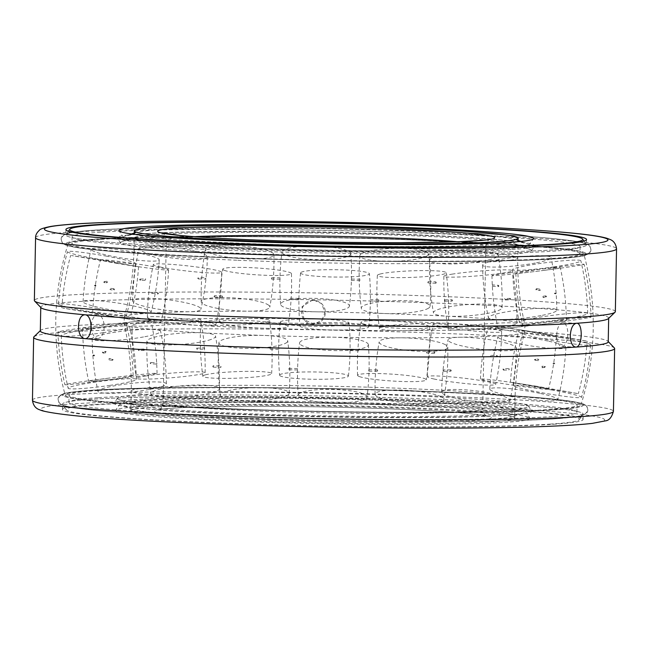<?xml version="1.0" encoding="UTF-8"?>
<svg xmlns="http://www.w3.org/2000/svg" width="649" height="649" viewBox="0 0 649 649"><rect width="100%" height="100%" fill="white"/><g stroke="black" fill="none" stroke-linecap="round" stroke-linejoin="round"><path stroke-width="0.49" stroke-dasharray="3.25 2.43" d="M231.644 327.023A200.346 8.924 -178.9 0 1 124.259 317.053A200.346 8.924 -178.9 0 1 124.275 316.947A200.346 8.924 -178.9 0 1 147.12 313.353A200.346 8.924 -178.9 0 1 417.494 314.773A200.346 8.924 -178.9 0 1 524.871 324.638A200.346 8.924 -178.9 0 1 524.879 324.743A200.346 8.924 -178.9 0 1 502.018 328.443A200.346 8.924 -178.9 0 1 231.644 327.023M146.982 320.549A200.346 8.924 -178.9 0 1 417.356 321.969A200.346 8.924 -178.9 0 1 524.741 331.939A200.346 8.924 -178.9 0 1 524.725 332.045A200.346 8.924 -178.9 0 1 501.88 335.638A200.346 8.924 -178.9 0 1 231.506 334.219A200.346 8.924 -178.9 0 1 124.129 324.354A200.346 8.924 -178.9 0 1 124.121 324.249A200.346 8.924 -178.9 0 1 146.982 320.549M411.807 408.586A191.958 8.551 -178.9 0 1 514.698 418.143A191.958 8.551 -178.9 0 1 233.737 420.333A191.958 8.551 -178.9 0 1 130.855 410.776A191.958 8.551 -178.9 0 1 411.807 408.586M205.36 247.894A260.363 11.601 -178.9 0 1 65.809 234.93A260.363 11.601 -178.9 0 1 95.517 230.127A260.363 11.601 -178.9 0 1 446.885 231.969A260.363 11.601 -178.9 0 1 586.436 244.933A260.363 11.601 -178.9 0 1 556.728 249.735A260.363 11.601 -178.9 0 1 205.36 247.894A260.363 11.601 -178.9 0 1 65.947 234.573A260.363 11.601 -178.9 0 1 95.517 230.127A260.363 11.601 -178.9 0 1 446.885 231.969A260.363 11.601 -178.9 0 1 586.315 244.568A260.363 11.601 -178.9 0 1 556.728 249.735A260.363 11.601 -178.9 0 1 205.36 247.894M443.64 401.098A260.363 11.601 1.1 0 0 92.272 399.257A260.363 11.601 1.1 0 0 62.564 404.059A260.363 11.601 1.1 0 0 202.115 417.023A260.363 11.601 1.1 0 0 553.483 418.865A260.363 11.601 1.1 0 0 583.191 414.062A260.363 11.601 1.1 0 0 443.64 401.098A260.363 11.601 1.1 0 0 92.272 399.257A260.363 11.601 1.1 0 0 62.685 404.424A260.363 11.601 1.1 0 0 202.115 417.023A260.363 11.601 1.1 0 0 553.483 418.865A260.363 11.601 1.1 0 0 583.053 414.419A260.363 11.601 1.1 0 0 443.64 401.098M97.52 338.454A11.909 6.376 -90.5 0 0 97.853 338.47A11.909 6.376 -90.5 0 0 104.124 326.812A11.909 6.376 -90.5 0 0 97.975 314.66A11.909 6.376 -90.5 0 0 97.642 314.643A11.909 6.376 -90.5 0 0 91.371 326.301A11.909 6.376 -90.5 0 0 97.52 338.454M313.216 324.232A11.909 11.893 -42.3 0 1 302.612 307.423A11.909 11.893 -42.3 0 1 322.261 304.324A11.909 11.893 -42.3 0 1 313.216 324.232M203.437 407.953A257.88 11.487 -178.9 0 1 65.233 395.265A257.88 11.487 -178.9 0 1 442.667 392.174A257.88 11.487 -178.9 0 1 580.863 405.163A257.88 11.487 -178.9 0 1 203.437 407.953M445.563 241.039A257.88 11.487 1.1 0 0 68.137 243.829A257.88 11.487 1.1 0 0 206.333 256.817A257.88 11.487 1.1 0 0 583.767 253.727A257.88 11.487 1.1 0 0 445.563 241.039M615.341 311.65A290.541 12.948 1.1 0 0 394.365 294.833A290.541 12.948 1.1 0 0 67.512 295.133A290.541 12.948 1.1 0 0 34.365 300.487M33.959 336.774A290.541 12.948 -178.9 0 1 66.806 331.988A290.541 12.948 -178.9 0 1 387.348 331.501A290.541 12.948 -178.9 0 1 614.36 347.921M40.319 330.941A284.002 12.655 -178.9 0 1 40.611 330.382A284.002 12.655 -178.9 0 1 72.72 325.701A284.002 12.655 -178.9 0 1 312.583 323.526A284.002 12.655 -178.9 0 1 607.951 341.277A284.002 12.655 -178.9 0 1 608.227 341.845M41.049 307.715A284.002 12.655 -178.9 0 1 40.773 307.147A284.002 12.655 -178.9 0 1 73.183 301.907A284.002 12.655 -178.9 0 1 313.037 299.733A284.002 12.655 -178.9 0 1 608.681 318.051A284.002 12.655 -178.9 0 1 608.389 318.61M562.075 346.501A11.909 5.508 92.4 0 0 567.818 334.535A11.909 5.508 92.4 0 0 562.813 322.699A11.909 5.508 92.4 0 0 562.529 322.707A11.909 5.508 92.4 0 0 556.785 334.665A11.909 5.508 92.4 0 0 561.799 346.509A11.909 5.508 92.4 0 0 562.075 346.501M313.037 299.733L301.988 306.726L304 319.641L312.583 323.526C319.827 322.951 323.867 319.057 324.719 311.844L321.628 303.627L313.037 299.733M553.378 424.259A260.363 11.601 1.1 0 0 583.086 419.457A260.363 11.601 1.1 0 0 385.06 404.384A260.363 11.601 1.1 0 0 92.166 404.66A260.363 11.601 1.1 0 0 62.458 409.462A260.363 11.601 1.1 0 0 260.484 424.527A260.363 11.601 1.1 0 0 553.378 424.259M509.798 299.554L510.82 299.108L510.187 298.386L509.627 299.051L510.252 299.781L504.825 299.984L505.246 299.643L504.297 299.262L504.792 298.597L505.246 299.643M452.726 274.048A34.413 2.312 175.3 0 0 443.859 276.336A34.413 2.312 175.3 0 0 465.804 276.685A34.413 2.312 175.3 0 0 503.583 272.961A34.413 2.312 175.3 0 0 512.45 270.641A34.413 2.312 175.3 0 0 501.174 269.887A34.413 2.312 175.3 0 0 452.726 274.048M457.123 327.007A34.413 2.312 175.3 0 0 448.256 329.327A34.413 2.312 175.3 0 0 470.411 329.635A34.413 2.312 175.3 0 0 507.98 325.912A34.413 2.312 175.3 0 0 516.847 323.632A34.413 2.312 175.3 0 0 505.571 322.837A34.413 2.312 175.3 0 0 457.123 327.007M452.596 300.455L451.736 300.39L451.858 300.893L452.596 300.455L451.858 300.893M444.679 299.789L452.15 299.724L451.736 300.39M444.946 300.844L444.362 300.455L444.987 300.519M379.949 274.081A34.413 3.277 177.8 0 0 377.377 275.403A34.413 3.277 177.8 0 0 405.025 277.577A34.413 3.277 177.8 0 0 443.591 274.138A34.413 3.277 177.8 0 0 446.155 272.75A34.413 3.277 177.8 0 0 424.803 270.576A34.413 3.277 177.8 0 0 379.949 274.081M381.985 327.055A34.413 3.277 177.8 0 0 379.422 328.443A34.413 3.277 177.8 0 0 407.385 330.552A34.413 3.277 177.8 0 0 445.628 327.112A34.413 3.277 177.8 0 0 448.199 325.79A34.413 3.277 177.8 0 0 426.847 323.551A34.413 3.277 177.8 0 0 381.985 327.055M378.635 300.909L379.008 300.471L378.635 300.909L379.008 300.471L378.578 300.398M300.617 272.791A34.413 3.659 -179.3 0 0 300.584 272.904A34.413 3.659 -179.3 0 0 334.04 277.034A34.413 3.659 -179.3 0 0 369.378 273.983A34.413 3.659 -179.3 0 0 369.403 273.789A34.413 3.659 -179.3 0 0 336.498 269.749A34.413 3.659 -179.3 0 0 300.617 272.791M299.935 325.741A34.413 3.659 -179.3 0 0 299.903 325.936A34.413 3.659 -179.3 0 0 333.724 329.992A34.413 3.659 -179.3 0 0 368.697 326.934A34.413 3.659 -179.3 0 0 368.721 326.82A34.413 3.659 -179.3 0 0 335.817 322.699A34.413 3.659 -179.3 0 0 299.935 325.741M298.962 299.595L298.978 299.092M224.311 270.333A34.413 3.423 -176.3 0 0 262.326 275.152A34.413 3.423 -176.3 0 0 291.442 273.627A34.413 3.423 -176.3 0 0 289.892 272.523A34.413 3.423 -176.3 0 0 246.888 267.493A34.413 3.423 -176.3 0 0 222.761 269.157A34.413 3.423 -176.3 0 0 224.311 270.333M220.871 323.218A34.413 3.423 -176.3 0 0 258.545 328.021A34.413 3.423 -176.3 0 0 287.994 326.577A34.413 3.423 -176.3 0 0 286.452 325.4A34.413 3.423 -176.3 0 0 243.448 320.379A34.413 3.423 -176.3 0 0 219.313 322.107A34.413 3.423 -176.3 0 0 220.871 323.218M222.453 297.112L222.015 296.658L222.534 296.609L222.453 297.112L222.015 296.658L222.534 296.609M214.073 296.65L214.803 296.285L214.032 296.317M160.23 267.007A34.413 2.588 -173.6 0 0 198.367 272.15A34.413 2.588 -173.6 0 0 221.674 272.28A34.413 2.588 -173.6 0 0 214.722 269.927A34.413 2.588 -173.6 0 0 166.801 264.094A34.413 2.588 -173.6 0 0 153.278 264.622A34.413 2.588 -173.6 0 0 160.23 267.007M154.316 319.787A34.413 2.588 -173.6 0 0 192.218 324.906A34.413 2.588 -173.6 0 0 215.76 325.092A34.413 2.588 -173.6 0 0 208.816 322.707A34.413 2.588 -173.6 0 0 160.895 316.866A34.413 2.588 -173.6 0 0 147.364 317.434A34.413 2.588 -173.6 0 0 154.316 319.787M157.545 293.299L158.478 293.267L158.332 293.77L157.545 293.299L158.332 293.77M152.093 292.18L151.533 293.21L152.596 292.869L152.093 292.18L158.048 292.585L158.478 293.267M116.106 263.218A34.413 1.257 -171.6 0 0 150.803 268.394A34.413 1.257 -171.6 0 0 168.57 269.895A34.413 1.257 -171.6 0 0 152.937 266.512A34.413 1.257 -171.6 0 0 105.884 259.949A34.413 1.257 -171.6 0 0 100.481 259.827A34.413 1.257 -171.6 0 0 116.106 263.218M108.318 315.868A34.413 1.257 -171.6 0 0 142.91 321.028A34.413 1.257 -171.6 0 0 160.774 322.553A34.413 1.257 -171.6 0 0 145.149 319.162A34.413 1.257 -171.6 0 0 98.104 312.599A34.413 1.257 -171.6 0 0 92.693 312.485A34.413 1.257 -171.6 0 0 108.318 315.868M114.329 289.957L113.283 289.462L113.981 288.773L114.524 289.462L113.826 290.152L110.435 289.722L109.932 289.357L111.198 289.04L110.63 288.343L109.932 289.357M151.533 293.21L157.967 293.981M97.261 259.413L138.562 266.771L71.495 255.56L97.261 259.413M88.41 311.926L129.711 319.284L62.645 308.072L88.41 311.926M94.592 285.633L95.971 285.649L95.76 286.144L94.592 285.633L94.868 286.201L94.292 285.536M95.614 285.252L94.292 285.552L95.541 284.927L95.971 285.649M105.965 256.063A34.413 2.198 -170.3 0 1 135.308 263.283A34.413 2.198 -170.3 0 1 96.815 258.927A34.413 2.198 -170.3 0 1 67.472 251.674A34.413 2.198 -170.3 0 1 67.772 251.463A34.413 2.198 -170.3 0 1 105.965 256.063M97.001 308.445A34.413 2.198 -170.3 0 1 126.344 315.698A34.413 2.198 -170.3 0 1 87.85 311.309A34.413 2.198 -170.3 0 1 58.499 304.089A34.413 2.198 -170.3 0 1 58.808 303.854A34.413 2.198 -170.3 0 1 97.001 308.445M104.854 282.786L103.702 282.25L104.302 281.577L105.073 282.291L104.481 282.964L107.15 282.639L106.501 282.25L107.718 281.974L106.996 281.252L106.501 282.25M141.166 253.556A34.413 3.918 -171.2 0 1 159.216 259.843A34.413 3.918 -171.2 0 1 109.243 255.665A34.413 3.918 -171.2 0 1 91.209 249.289A34.413 3.918 -171.2 0 1 95.168 248.145A34.413 3.918 -171.2 0 1 141.166 253.556M133.045 305.841A34.413 3.918 -171.2 0 1 151.087 312.218A34.413 3.918 -171.2 0 1 101.122 307.951A34.413 3.918 -171.2 0 1 83.072 301.663A34.413 3.918 -171.2 0 1 87.055 300.438A34.413 3.918 -171.2 0 1 133.045 305.841M140.525 280.287L139.527 279.735L140.103 279.07L140.719 279.792L140.152 280.465L145.563 280.254L145.084 279.857L146.049 279.589L145.514 278.859L145.084 279.857M198.626 252.21A34.413 5.338 -173 0 1 207.364 256.866A34.413 5.338 -173 0 1 185.363 259.243A34.413 5.338 -173 0 1 147.777 253.305A34.413 5.338 -173 0 1 139.056 248.478A34.413 5.338 -173 0 1 150.381 246.02A34.413 5.338 -173 0 1 198.626 252.21M192.209 304.43A34.413 5.338 -173 0 1 200.93 309.257A34.413 5.338 -173 0 1 178.451 311.431A34.413 5.338 -173 0 1 141.36 305.525A34.413 5.338 -173 0 1 132.623 300.86A34.413 5.338 -173 0 1 143.964 298.24A34.413 5.338 -173 0 1 192.209 304.43M197.75 278.397L198.61 278.462L198.472 278.948L197.75 278.397L198.18 277.731L205.66 277.658M198.472 278.948L205.676 279.054M205.392 278.656L205.984 278.397L205.36 278.324M271.412 252.177A34.413 6.303 -175.6 0 1 273.902 254.708A34.413 6.303 -175.6 0 1 246.198 258.854A34.413 6.303 -175.6 0 1 207.769 252.128A34.413 6.303 -175.6 0 1 205.295 249.37A34.413 6.303 -175.6 0 1 226.752 245.322A34.413 6.303 -175.6 0 1 271.412 252.177M267.347 304.381A34.413 6.303 -175.6 0 1 269.822 307.139A34.413 6.303 -175.6 0 1 241.517 311.025A34.413 6.303 -175.6 0 1 203.705 304.324A34.413 6.303 -175.6 0 1 201.214 301.801A34.413 6.303 -175.6 0 1 222.688 297.518A34.413 6.303 -175.6 0 1 267.347 304.381M271.688 278.932L271.339 278.38L271.688 278.932L271.339 278.38L271.769 278.445M350.736 253.467A34.413 6.693 -178.5 0 1 350.76 253.621A34.413 6.693 -178.5 0 1 317.264 259.592A34.413 6.693 -178.5 0 1 281.982 252.283A34.413 6.693 -178.5 0 1 281.966 251.861A34.413 6.693 -178.5 0 1 315.057 246.149A34.413 6.693 -178.5 0 1 350.736 253.467M349.397 305.695A34.413 6.693 -178.5 0 1 349.413 306.109A34.413 6.693 -178.5 0 1 315.244 311.796A34.413 6.693 -178.5 0 1 280.644 304.503A34.413 6.693 -178.5 0 1 280.619 304.349A34.413 6.693 -178.5 0 1 313.718 298.378A34.413 6.693 -178.5 0 1 349.397 305.695M351.36 280.246L351.369 279.76M427.05 255.925A34.413 6.458 178.4 0 1 388.751 261.352A34.413 6.458 178.4 0 1 359.854 255.649A34.413 6.458 178.4 0 1 361.469 253.743A34.413 6.458 178.4 0 1 404.668 248.405A34.413 6.458 178.4 0 1 428.648 253.775A34.413 6.458 178.4 0 1 427.05 255.925M428.47 308.218A34.413 6.458 178.4 0 1 390.82 313.645A34.413 6.458 178.4 0 1 361.29 308.186A34.413 6.458 178.4 0 1 362.888 306.036A34.413 6.458 178.4 0 1 406.087 300.698A34.413 6.458 178.4 0 1 430.076 306.312A34.413 6.458 178.4 0 1 428.47 308.218M427.878 282.729L428.332 282.185L427.878 282.729L428.332 282.185L427.813 282.234M436.266 282.859L435.544 282.566L436.315 282.526M491.123 259.251A34.413 5.622 175.8 0 1 452.791 263.924A34.413 5.622 175.8 0 1 429.557 260.249A34.413 5.622 175.8 0 1 436.631 256.331A34.413 5.622 175.8 0 1 484.754 251.812A34.413 5.622 175.8 0 1 498.189 255.154A34.413 5.622 175.8 0 1 491.123 259.251M495.017 311.65A34.413 5.622 175.8 0 1 457.221 316.314A34.413 5.622 175.8 0 1 433.459 312.834A34.413 5.622 175.8 0 1 440.525 308.729A34.413 5.622 175.8 0 1 488.64 304.211A34.413 5.622 175.8 0 1 502.091 307.731A34.413 5.622 175.8 0 1 495.017 311.65M492.802 285.552L492.388 284.87L498.359 285.276L498.878 285.966L498.262 286.671L492.291 286.266L492.802 285.552L491.869 285.584L491.999 286.071M498.805 286.298L497.751 285.982L498.359 285.276M535.255 263.04A34.413 4.292 173.7 0 1 500.411 266.958A34.413 4.292 173.7 0 1 482.621 265.1A34.413 4.292 173.7 0 1 498.416 259.746A34.413 4.292 173.7 0 1 545.671 255.957A34.413 4.292 173.7 0 1 551.033 257.588A34.413 4.292 173.7 0 1 535.255 263.04M541.023 315.568A34.413 4.292 173.7 0 1 506.561 319.47A34.413 4.292 173.7 0 1 488.405 317.734A34.413 4.292 173.7 0 1 504.184 312.274A34.413 4.292 173.7 0 1 551.439 308.478A34.413 4.292 173.7 0 1 556.818 310.222A34.413 4.292 173.7 0 1 541.023 315.568M536.001 289.884L537.064 289.381L536.528 288.691L535.823 289.389L536.358 290.079L539.725 290.509L540.398 290.152L539.149 289.811L539.911 289.121L540.398 290.152M554.1 266.844A34.413 2.628 172.6 0 1 512.605 269.611A34.413 2.628 172.6 0 1 539.368 263.567A34.413 2.628 172.6 0 1 580.06 260.338A34.413 2.628 172.6 0 1 580.855 260.76A34.413 2.628 172.6 0 1 554.1 266.844M560.923 319.511A34.413 2.628 172.6 0 1 519.435 322.318A34.413 2.628 172.6 0 1 546.198 316.233A34.413 2.628 172.6 0 1 586.891 313.005A34.413 2.628 172.6 0 1 587.694 313.467A34.413 2.628 172.6 0 1 560.923 319.511M555.755 293.218L554.376 293.202L554.571 293.697L555.755 293.218L555.487 292.65L556.039 293.956L554.733 293.599L556.128 293.624M545.395 270.203A34.413 0.827 172.5 0 1 515.85 273.253A34.413 0.827 172.5 0 1 554.546 267.339A34.413 0.827 172.5 0 1 584.092 264.281A34.413 0.827 172.5 0 1 583.784 264.435A34.413 0.827 172.5 0 1 545.395 270.203M552.34 322.991A34.413 0.827 172.5 0 1 522.794 326.049A34.413 0.827 172.5 0 1 561.49 320.127A34.413 0.827 172.5 0 1 591.036 317.069A34.413 0.827 172.5 0 1 590.728 317.223A34.413 0.827 172.5 0 1 552.34 322.991M545.468 297.055L546.645 296.593L545.866 295.887L545.274 296.561L546.052 297.266L543.343 297.599L543.83 297.25L542.629 296.877L543.197 296.212L543.83 297.25M510.187 272.702A34.413 0.884 173.4 0 0 491.966 275.59A34.413 0.884 173.4 0 0 542.118 270.601A34.413 0.884 173.4 0 0 560.338 267.704A34.413 0.884 173.4 0 0 556.388 267.753A34.413 0.884 173.4 0 0 510.187 272.702M516.288 325.595A34.413 0.884 173.4 0 0 498.067 328.483A34.413 0.884 173.4 0 0 548.21 323.486A34.413 0.884 173.4 0 0 566.439 320.598A34.413 0.884 173.4 0 0 562.48 320.638A34.413 0.884 173.4 0 0 516.288 325.595M503.113 368.916L503.965 369.468L503.486 370.133L502.951 369.403L503.437 368.737L508.848 368.527L509.408 368.924L508.281 369.2L508.897 369.922L509.408 368.924M501.223 395.687A34.413 5.338 7 0 0 463.637 389.749A34.413 5.338 7 0 0 441.636 392.126A34.413 5.338 7 0 0 450.374 396.782A34.413 5.338 7 0 0 498.619 402.972A34.413 5.338 7 0 0 509.944 400.514A34.413 5.338 7 0 0 501.223 395.687M507.64 343.475A34.413 5.338 7 0 0 470.549 337.561A34.413 5.338 7 0 0 448.07 339.735A34.413 5.338 7 0 0 456.791 344.562A34.413 5.338 7 0 0 505.036 350.76A34.413 5.338 7 0 0 516.377 348.132A34.413 5.338 7 0 0 507.64 343.475M450.39 370.53L451.209 370.263M443.34 371.333L450.82 371.26L451.25 370.595M443.113 370.117L443.64 370.668L443.016 370.603L443.113 370.117L443.64 370.668L443.016 370.603M441.231 396.863A34.413 6.303 4.4 0 0 402.802 390.138A34.413 6.303 4.4 0 0 375.098 394.284A34.413 6.303 4.4 0 0 377.588 396.815A34.413 6.303 4.4 0 0 422.248 403.67A34.413 6.303 4.4 0 0 443.705 399.63A34.413 6.303 4.4 0 0 441.231 396.863M445.295 344.668A34.413 6.303 4.4 0 0 407.483 337.967A34.413 6.303 4.4 0 0 379.178 341.853A34.413 6.303 4.4 0 0 381.653 344.611A34.413 6.303 4.4 0 0 426.312 351.474A34.413 6.303 4.4 0 0 447.786 347.191A34.413 6.303 4.4 0 0 445.295 344.668M377.645 370.279L377.231 370.547L377.661 370.611M368.729 369.979L368.697 370.465M367.018 396.717A34.413 6.693 1.5 0 0 331.736 389.4A34.413 6.693 1.5 0 0 298.24 395.371A34.413 6.693 1.5 0 0 298.264 395.525A34.413 6.693 1.5 0 0 333.943 402.842A34.413 6.693 1.5 0 0 367.034 397.131A34.413 6.693 1.5 0 0 367.018 396.717M368.356 344.489A34.413 6.693 1.5 0 0 333.756 337.196A34.413 6.693 1.5 0 0 299.587 342.883A34.413 6.693 1.5 0 0 299.603 343.297A34.413 6.693 1.5 0 0 335.282 350.614A34.413 6.693 1.5 0 0 368.381 344.643A34.413 6.693 1.5 0 0 368.356 344.489M288.935 368.527L288.975 369.013M287.531 395.249A34.413 6.458 -1.6 0 0 289.146 393.351A34.413 6.458 -1.6 0 0 260.249 387.64A34.413 6.458 -1.6 0 0 221.95 393.067A34.413 6.458 -1.6 0 0 220.352 395.217A34.413 6.458 -1.6 0 0 244.332 400.587A34.413 6.458 -1.6 0 0 287.531 395.249M286.112 342.956A34.413 6.458 -1.6 0 0 287.71 340.806A34.413 6.458 -1.6 0 0 258.18 335.346A34.413 6.458 -1.6 0 0 220.53 340.774A34.413 6.458 -1.6 0 0 218.924 342.68A34.413 6.458 -1.6 0 0 242.913 348.294A34.413 6.458 -1.6 0 0 286.112 342.956M220.709 366.474L221.187 366.758L220.668 366.807M213.351 365.939L212.685 366.466L213.456 366.425L213.099 365.752L220.96 366.085M212.685 366.466L213.456 366.425M212.369 392.661A34.413 5.622 -4.2 0 0 219.443 388.743A34.413 5.622 -4.2 0 0 196.209 385.068A34.413 5.622 -4.2 0 0 157.877 389.741A34.413 5.622 -4.2 0 0 150.811 393.838A34.413 5.622 -4.2 0 0 164.246 397.18A34.413 5.622 -4.2 0 0 212.369 392.661M208.475 340.263A34.413 5.622 -4.2 0 0 215.541 336.166A34.413 5.622 -4.2 0 0 191.78 332.677A34.413 5.622 -4.2 0 0 153.983 337.342A34.413 5.622 -4.2 0 0 146.909 341.26A34.413 5.622 -4.2 0 0 160.36 344.781A34.413 5.622 -4.2 0 0 208.475 340.263M157.131 363.416L156.255 363.107M150.641 363.716L151.087 362.515L150.122 363.026L150.641 363.716L156.612 364.121L156.198 363.44M150.584 389.246A34.413 4.292 -6.3 0 0 166.379 383.892A34.413 4.292 -6.3 0 0 148.589 382.034A34.413 4.292 -6.3 0 0 113.745 385.952A34.413 4.292 -6.3 0 0 97.967 391.404A34.413 4.292 -6.3 0 0 103.329 393.034A34.413 4.292 -6.3 0 0 150.584 389.246M144.816 336.717A34.413 4.292 -6.3 0 0 160.595 331.258A34.413 4.292 -6.3 0 0 142.439 329.522A34.413 4.292 -6.3 0 0 107.977 333.424A34.413 4.292 -6.3 0 0 92.182 338.778A34.413 4.292 -6.3 0 0 97.561 340.514A34.413 4.292 -6.3 0 0 144.816 336.717M151.087 362.515L156.709 362.734M112.017 359.278L113.177 359.603L112.472 360.3L111.936 359.611L112.642 358.913L109.275 358.483L109.665 358.686L108.513 359.173L109.089 359.871L109.665 358.686M109.632 385.425A34.413 2.628 -7.4 0 0 136.395 379.381A34.413 2.628 -7.4 0 0 94.9 382.147A34.413 2.628 -7.4 0 0 68.145 388.232A34.413 2.628 -7.4 0 0 68.94 388.654A34.413 2.628 -7.4 0 0 109.632 385.425M102.802 332.767A34.413 2.628 -7.4 0 0 129.565 326.682A34.413 2.628 -7.4 0 0 88.077 329.481A34.413 2.628 -7.4 0 0 61.306 335.533A34.413 2.628 -7.4 0 0 62.109 335.995A34.413 2.628 -7.4 0 0 102.802 332.767M94.624 355.79L93.245 355.774L94.624 355.79L94.194 355.076M92.872 355.368L94.267 355.392L94.073 354.898L92.872 355.368L93.513 356.342L93.245 355.774M94.454 381.653A34.413 0.827 -7.5 0 0 133.15 375.739A34.413 0.827 -7.5 0 0 103.605 378.789A34.413 0.827 -7.5 0 0 65.216 384.557A34.413 0.827 -7.5 0 0 64.908 384.711A34.413 0.827 -7.5 0 0 94.454 381.653M87.51 328.865A34.413 0.827 -7.5 0 0 126.206 322.942A34.413 0.827 -7.5 0 0 96.66 326.001A34.413 0.827 -7.5 0 0 58.272 331.769A34.413 0.827 -7.5 0 0 57.964 331.923A34.413 0.827 -7.5 0 0 87.51 328.865M94.267 355.392L94.073 354.898M102.445 352.066L103.726 352.431L103.134 353.105L102.355 352.399L102.948 351.726L105.657 351.401L106.193 351.612L105.089 352.066L105.803 352.78L106.193 351.612M106.882 378.391A34.413 0.884 -6.6 0 1 157.034 373.402A34.413 0.884 -6.6 0 1 138.813 376.29A34.413 0.884 -6.6 0 1 92.612 381.239A34.413 0.884 -6.6 0 1 88.662 381.288A34.413 0.884 -6.6 0 1 106.882 378.391M100.79 325.506A34.413 0.884 -6.6 0 1 150.933 320.509A34.413 0.884 -6.6 0 1 132.712 323.397A34.413 0.884 -6.6 0 1 86.52 328.353A34.413 0.884 -6.6 0 1 82.561 328.394A34.413 0.884 -6.6 0 1 100.79 325.506M138.261 349.56L139.373 349.941L138.813 350.606L138.18 349.884L138.748 349.211L144.175 349.008L144.565 349.227L143.689 349.673L144.208 350.395L144.565 349.227M145.417 376.031A34.413 2.312 -4.7 0 1 183.196 372.307A34.413 2.312 -4.7 0 1 205.141 372.656A34.413 2.312 -4.7 0 1 196.274 374.944A34.413 2.312 -4.7 0 1 147.826 379.105A34.413 2.312 -4.7 0 1 136.55 378.351A34.413 2.312 -4.7 0 1 145.417 376.031M141.02 323.08A34.413 2.312 -4.7 0 1 178.589 319.365A34.413 2.312 -4.7 0 1 200.744 319.673A34.413 2.312 -4.7 0 1 191.877 321.985A34.413 2.312 -4.7 0 1 143.429 326.155A34.413 2.312 -4.7 0 1 132.153 325.36A34.413 2.312 -4.7 0 1 141.02 323.08M197.264 348.602L196.46 348.213L197.264 348.602L196.85 349.267L204.321 349.203M196.46 348.213L204.321 347.807M204.557 348.034L204.013 348.472L204.638 348.537L204.557 348.034L204.013 348.472L204.638 348.537M205.409 374.854A34.413 3.277 -2.2 0 1 243.975 371.415A34.413 3.277 -2.2 0 1 271.623 373.589A34.413 3.277 -2.2 0 1 269.051 374.911A34.413 3.277 -2.2 0 1 224.197 378.416A34.413 3.277 -2.2 0 1 202.845 376.242A34.413 3.277 -2.2 0 1 205.409 374.854M203.372 321.88A34.413 3.277 -2.2 0 1 241.615 318.44A34.413 3.277 -2.2 0 1 269.578 320.549A34.413 3.277 -2.2 0 1 267.015 321.936A34.413 3.277 -2.2 0 1 222.153 325.441A34.413 3.277 -2.2 0 1 200.801 323.202A34.413 3.277 -2.2 0 1 203.372 321.88M270.016 348.197L270.422 348.594L269.992 348.521M278.94 348.164L278.948 348.675M279.622 375.008A34.413 3.659 0.7 0 1 314.96 371.958A34.413 3.659 0.7 0 1 348.416 376.087A34.413 3.659 0.7 0 1 348.383 376.201A34.413 3.659 0.7 0 1 312.502 379.243A34.413 3.659 0.7 0 1 279.597 375.203A34.413 3.659 0.7 0 1 279.622 375.008M280.303 322.058A34.413 3.659 0.7 0 1 315.276 319A34.413 3.659 0.7 0 1 349.097 323.056A34.413 3.659 0.7 0 1 349.065 323.251A34.413 3.659 0.7 0 1 313.183 326.293A34.413 3.659 0.7 0 1 280.279 322.172A34.413 3.659 0.7 0 1 280.303 322.058M358.735 349.616L358.678 350.119M359.108 376.469A34.413 3.423 3.7 0 1 357.558 375.365A34.413 3.423 3.7 0 1 386.674 373.84A34.413 3.423 3.7 0 1 424.689 378.659A34.413 3.423 3.7 0 1 426.239 379.835A34.413 3.423 3.7 0 1 402.112 381.498A34.413 3.423 3.7 0 1 359.108 376.469M362.548 323.591A34.413 3.423 3.7 0 1 361.006 322.415A34.413 3.423 3.7 0 1 390.455 320.971A34.413 3.423 3.7 0 1 428.129 325.774A34.413 3.423 3.7 0 1 429.687 326.885A34.413 3.423 3.7 0 1 405.552 328.613A34.413 3.423 3.7 0 1 362.548 323.591M426.961 352.009L426.466 352.383L426.985 352.334M434.327 352.204L434.968 352.675L434.197 352.707L434.327 352.204L434.968 352.675L434.197 352.707M434.278 379.065A34.413 2.588 6.4 0 1 427.326 376.712A34.413 2.588 6.4 0 1 450.633 376.842A34.413 2.588 6.4 0 1 488.77 381.985A34.413 2.588 6.4 0 1 495.722 384.37A34.413 2.588 6.4 0 1 482.199 384.898A34.413 2.588 6.4 0 1 434.278 379.065M440.184 326.285A34.413 2.588 6.4 0 1 433.24 323.9A34.413 2.588 6.4 0 1 456.782 324.086A34.413 2.588 6.4 0 1 494.684 329.205A34.413 2.588 6.4 0 1 501.636 331.558A34.413 2.588 6.4 0 1 488.105 332.126A34.413 2.588 6.4 0 1 440.184 326.285M490.522 355.725L490.952 356.406L496.907 356.812L496.404 356.123L497.02 355.425L491.407 355.368M496.582 355.628L497.532 356.106L496.907 356.812M496.063 382.48A34.413 1.257 8.4 0 1 480.43 379.097A34.413 1.257 8.4 0 1 498.197 380.606A34.413 1.257 8.4 0 1 532.894 385.774A34.413 1.257 8.4 0 1 548.519 389.165A34.413 1.257 8.4 0 1 543.116 389.043A34.413 1.257 8.4 0 1 496.063 382.48M503.851 329.83A34.413 1.257 8.4 0 1 488.226 326.439A34.413 1.257 8.4 0 1 506.09 327.964A34.413 1.257 8.4 0 1 540.682 333.124A34.413 1.257 8.4 0 1 556.307 336.507A34.413 1.257 8.4 0 1 550.896 336.393A34.413 1.257 8.4 0 1 503.851 329.83M535.644 359.197L534.476 359.53L535.019 360.219L535.717 359.53L535.174 358.84L538.565 359.27L538.013 359.465L539.141 359.968L538.37 360.649L538.013 359.465M537.015 386.301L510.439 382.22L523.135 384.679L578.316 393.659L537.015 386.301M545.858 333.789L519.289 329.708L531.953 332.158L587.158 341.139L545.858 333.789M553.029 363.343L554.335 363.034L553.029 363.343L553.297 363.911L553.605 363.245L554.781 363.773L553.386 363.74M554.335 363.034L554.781 363.773M552.185 390.065A34.413 2.198 9.7 0 0 513.692 385.709A34.413 2.198 9.7 0 0 543.035 392.937A34.413 2.198 9.7 0 0 581.228 397.529A34.413 2.198 9.7 0 0 581.528 397.318A34.413 2.198 9.7 0 0 552.185 390.065M561.15 337.683A34.413 2.198 9.7 0 0 522.656 333.294A34.413 2.198 9.7 0 0 551.999 340.547A34.413 2.198 9.7 0 0 590.192 345.138A34.413 2.198 9.7 0 0 590.501 344.903A34.413 2.198 9.7 0 0 561.15 337.683M545.225 366.409L543.927 366.701L544.698 367.415L545.298 366.742L544.519 366.028L541.85 366.352L542.564 367.074L542.004 367.74L541.485 366.531M539.757 393.326A34.413 3.918 8.8 0 0 489.784 389.149A34.413 3.918 8.8 0 0 507.834 395.436A34.413 3.918 8.8 0 0 553.832 400.847A34.413 3.918 8.8 0 0 557.791 399.703A34.413 3.918 8.8 0 0 539.757 393.326M547.878 341.041A34.413 3.918 8.8 0 0 497.913 336.774A34.413 3.918 8.8 0 0 515.955 343.151A34.413 3.918 8.8 0 0 561.945 348.562A34.413 3.918 8.8 0 0 565.928 347.337A34.413 3.918 8.8 0 0 547.878 341.041M146.544 233.518A202.723 9.029 -178.9 0 1 362.434 232.959A202.723 9.029 -178.9 0 1 527.28 243.902A202.723 9.029 -178.9 0 1 528.684 245.322A202.723 9.029 -178.9 0 1 505.652 248.778A202.723 9.029 -178.9 0 1 280.676 249.078A202.723 9.029 -178.9 0 1 123.505 237.542A202.723 9.029 -178.9 0 1 124.965 236.179A202.723 9.029 -178.9 0 1 146.544 233.518M516.985 241.809A191.958 8.551 -178.9 0 1 496.193 244.462A191.958 8.551 -178.9 0 1 290.257 244.949A191.958 8.551 -178.9 0 1 135.333 234.484M134.262 233.023L135.722 232.529A191.958 8.551 -178.9 0 1 156.158 230.006A191.958 8.551 -178.9 0 1 360.576 229.478A191.958 8.551 -178.9 0 1 516.669 239.846L518.105 240.39M156.068 234.508A191.958 8.551 -178.9 0 1 360.487 233.973A191.958 8.551 -178.9 0 1 516.588 244.34A191.958 8.551 -178.9 0 1 518.007 245.419A191.958 8.551 -178.9 0 1 496.112 248.956A191.958 8.551 -178.9 0 1 280.165 249.159A191.958 8.551 -178.9 0 1 134.165 238.045A191.958 8.551 -178.9 0 1 135.633 237.023A191.958 8.551 -178.9 0 1 156.068 234.508M144.013 238.905A205.465 9.151 -178.9 0 1 362.815 238.337A205.465 9.151 -178.9 0 1 529.9 249.435A205.465 9.151 -178.9 0 1 531.32 250.871A205.465 9.151 -178.9 0 1 507.98 254.376A205.465 9.151 -178.9 0 1 279.954 254.684A205.465 9.151 -178.9 0 1 120.657 242.986A205.465 9.151 -178.9 0 1 122.134 241.606A205.465 9.151 -178.9 0 1 144.013 238.905M511.12 249.597A208.913 9.305 -178.9 0 1 279.281 249.906A208.913 9.305 -178.9 0 1 117.315 238.013A208.913 9.305 -178.9 0 1 141.052 233.867A208.913 9.305 -178.9 0 1 379.235 233.745A208.913 9.305 -178.9 0 1 534.857 246.028A208.913 9.305 -178.9 0 1 511.12 249.597M100.928 239.367A254.059 11.317 -178.9 0 1 386.731 239.1A254.059 11.317 -178.9 0 1 579.963 253.808A254.059 11.317 -178.9 0 1 550.977 258.489A254.059 11.317 -178.9 0 1 265.165 258.756A254.059 11.317 -178.9 0 1 71.942 244.048A254.059 11.317 -178.9 0 1 100.928 239.367M101.066 232.164A254.059 11.317 -178.9 0 1 386.869 231.904A254.059 11.317 -178.9 0 1 580.101 246.612A254.059 11.317 -178.9 0 1 551.115 251.293A254.059 11.317 -178.9 0 1 265.303 251.561A254.059 11.317 -178.9 0 1 72.08 236.853A254.059 11.317 -178.9 0 1 101.066 232.164M550.028 424.121A256.582 11.431 1.1 0 0 579.176 419.741A256.582 11.431 1.1 0 0 388.037 404.651A256.582 11.431 1.1 0 0 95.517 404.798A256.582 11.431 1.1 0 0 66.36 409.892A256.582 11.431 1.1 0 0 265.287 424.503A256.582 11.431 1.1 0 0 550.028 424.121M143.348 400.214A202.723 9.029 1.1 0 0 120.316 403.678A202.723 9.029 1.1 0 0 121.72 405.09A202.723 9.029 1.1 0 0 286.566 416.033A202.723 9.029 1.1 0 0 502.456 415.474A202.723 9.029 1.1 0 0 524.035 412.813A202.723 9.029 1.1 0 0 525.495 411.458A202.723 9.029 1.1 0 0 368.324 399.914A202.723 9.029 1.1 0 0 143.348 400.214M139.113 406.655A207.356 9.24 1.1 0 0 115.563 410.192A207.356 9.24 1.1 0 0 270.025 422.385A207.356 9.24 1.1 0 0 506.431 422.264A207.356 9.24 1.1 0 0 529.998 418.151A207.356 9.24 1.1 0 0 369.232 406.347A207.356 9.24 1.1 0 0 139.113 406.655M492.842 418.986A191.958 8.551 1.1 0 0 513.278 416.463A191.958 8.551 1.1 0 0 514.746 415.441A191.958 8.551 1.1 0 0 368.746 404.335A191.958 8.551 1.1 0 0 152.807 404.53A191.958 8.551 1.1 0 0 130.903 408.075A191.958 8.551 1.1 0 0 132.331 409.154A191.958 8.551 1.1 0 0 288.424 419.514A191.958 8.551 1.1 0 0 492.842 418.986M152.888 400.035A191.958 8.551 1.1 0 0 130.993 403.581A191.958 8.551 1.1 0 0 132.412 404.651A191.958 8.551 1.1 0 0 288.513 415.019A191.958 8.551 1.1 0 0 492.932 414.492A191.958 8.551 1.1 0 0 513.367 411.969A191.958 8.551 1.1 0 0 514.835 410.947A191.958 8.551 1.1 0 0 368.835 399.833A191.958 8.551 1.1 0 0 152.888 400.035M141.02 394.616A205.465 9.151 1.1 0 0 117.68 398.121A205.465 9.151 1.1 0 0 119.1 399.557A205.465 9.151 1.1 0 0 286.185 410.655A205.465 9.151 1.1 0 0 504.987 410.087A205.465 9.151 1.1 0 0 526.866 407.385A205.465 9.151 1.1 0 0 528.343 406.006A205.465 9.151 1.1 0 0 369.046 394.308A205.465 9.151 1.1 0 0 141.02 394.616M507.948 415.125A208.913 9.305 1.1 0 0 531.685 410.979A208.913 9.305 1.1 0 0 369.719 399.086A208.913 9.305 1.1 0 0 137.88 399.395A208.913 9.305 1.1 0 0 114.143 402.964A208.913 9.305 1.1 0 0 269.765 415.246A208.913 9.305 1.1 0 0 507.948 415.125M98.023 390.503A254.059 11.317 1.1 0 0 69.037 395.184A254.059 11.317 1.1 0 0 262.269 409.892A254.059 11.317 1.1 0 0 548.072 409.633A254.059 11.317 1.1 0 0 577.058 404.944A254.059 11.317 1.1 0 0 383.835 390.236A254.059 11.317 1.1 0 0 98.023 390.503M97.885 397.699A254.059 11.317 1.1 0 0 68.899 402.388A254.059 11.317 1.1 0 0 262.131 417.088A254.059 11.317 1.1 0 0 547.934 416.828A254.059 11.317 1.1 0 0 576.92 412.139A254.059 11.317 1.1 0 0 383.697 397.431A254.059 11.317 1.1 0 0 97.885 397.699M236.812 260.225A191.958 8.551 -178.9 0 1 133.929 250.668A191.958 8.551 -178.9 0 1 414.881 248.478A191.958 8.551 -178.9 0 1 517.772 258.034A191.958 8.551 -178.9 0 1 236.812 260.225M457.699 241.728A159.8 7.123 -178.9 0 1 485.833 246.304A159.8 7.123 -178.9 0 1 467.596 249.257A159.8 7.123 -178.9 0 1 251.942 248.129A159.8 7.123 -178.9 0 1 166.29 240.171A159.8 7.123 -178.9 0 1 184.527 237.226A159.8 7.123 -178.9 0 1 194.578 236.674M397.058 400.863A159.8 7.123 -178.9 0 1 482.71 408.821A159.8 7.123 -178.9 0 1 464.473 411.766A159.8 7.123 -178.9 0 1 248.818 410.639A159.8 7.123 -178.9 0 1 163.167 402.688A159.8 7.123 -178.9 0 1 181.404 399.735A159.8 7.123 -178.9 0 1 397.058 400.863M400.936 409.308A168.513 7.504 -178.9 0 1 472.026 420.803A168.513 7.504 -178.9 0 1 244.608 419.611A168.513 7.504 -178.9 0 1 173.518 408.116A168.513 7.504 -178.9 0 1 400.936 409.308M412.188 388.767A191.958 8.551 1.1 0 0 131.228 390.958A191.958 8.551 1.1 0 0 234.119 400.514A191.958 8.551 1.1 0 0 515.071 398.324A191.958 8.551 1.1 0 0 412.188 388.767M32.45 400.173A290.541 12.948 -178.9 0 1 65.598 394.811A290.541 12.948 -178.9 0 1 457.707 396.863A290.541 12.948 -178.9 0 1 613.427 411.328M572.394 425.071A281.828 12.558 -178.9 0 1 192.055 423.075A281.828 12.558 -178.9 0 1 73.15 403.848A281.828 12.558 -178.9 0 1 453.497 405.836A281.828 12.558 -178.9 0 1 572.394 425.071M35.573 237.664A290.541 12.948 -178.9 0 1 68.721 232.301A290.541 12.948 -178.9 0 1 460.822 234.354A290.541 12.948 -178.9 0 1 616.55 248.818M556.558 258.732A260.363 11.601 -178.9 0 1 205.189 256.89A260.363 11.601 -178.9 0 1 95.346 239.124A260.363 11.601 -178.9 0 1 446.715 240.966A260.363 11.601 -178.9 0 1 556.558 258.732A260.363 11.601 -178.9 0 1 205.189 256.89A260.363 11.601 -178.9 0 1 95.346 239.124A260.363 11.601 -178.9 0 1 446.715 240.966A260.363 11.601 -178.9 0 1 556.558 258.732M553.654 409.868A260.363 11.601 1.1 0 0 443.811 392.101A260.363 11.601 1.1 0 0 92.442 390.26A260.363 11.601 1.1 0 0 202.285 408.026A260.363 11.601 1.1 0 0 553.654 409.868A260.363 11.601 1.1 0 0 443.811 392.101A260.363 11.601 1.1 0 0 92.442 390.26A260.363 11.601 1.1 0 0 202.285 408.026A260.363 11.601 1.1 0 0 553.654 409.868M124.275 316.947C130.262 295.263 133.483 273.172 133.929 250.668L134.165 238.045M161.942 232.804C163.824 232.845 165.276 235.303 166.29 240.171L163.167 402.688C161.958 407.515 160.408 409.908 158.543 409.876L161.504 409.308C166.988 408.497 176.812 407.823 190.984 407.28L247.699 406.306C298.946 406.217 349.957 407.223 400.733 409.308C430.246 410.574 453.116 412.001 469.341 413.6L487.058 416.187C485.176 416.147 483.724 413.689 482.71 408.821L485.833 246.304C487.148 241.404 488.689 239.002 490.457 239.116M130.855 410.776L131.228 390.958C131.65 368.454 129.289 346.25 124.129 324.354M124.259 317.053L124.121 324.249M518.007 245.419L517.772 258.034C517.35 280.538 519.711 302.742 524.871 324.638M514.698 418.143L515.071 398.324C515.517 375.82 518.738 353.729 524.725 332.045M524.879 324.743L524.741 331.939M446.991 231.969C360.958 228.253 249.354 226.501 171.377 227.629C141.352 228.05 117.12 228.805 98.689 229.908C83.672 230.801 73.418 231.928 67.918 233.299C63.01 234.735 60.779 236.755 61.217 239.343C63.578 231.385 71.731 232.731 88.175 230.638C144.175 225.714 320.306 226.379 446.991 231.969C495.357 234.038 532.326 236.406 557.897 239.067C570.658 240.398 579.492 241.785 584.416 243.221L587.824 244.6C589.949 245.841 590.963 247.472 590.858 249.516C590.403 246.433 588.586 244.438 585.39 243.529C570.13 239.132 523.994 235.279 446.991 231.969M202.009 417.023C153.643 414.954 116.674 412.586 91.103 409.925C78.342 408.594 69.508 407.207 64.584 405.771L61.176 404.392C59.051 403.159 58.037 401.52 58.142 399.476C58.597 402.558 60.414 404.554 63.61 405.463C78.87 409.86 125.006 413.713 202.009 417.023C288.042 420.739 399.646 422.491 477.623 421.363C507.648 420.95 531.88 420.187 550.311 419.084C565.328 418.199 575.582 417.064 581.082 415.693C585.99 414.257 588.221 412.237 587.783 409.649C585.422 417.615 577.269 416.26 560.825 418.354C504.825 423.278 328.694 422.613 202.009 417.023M68.137 243.829A268.751 268.751 0 0 0 65.233 395.265M562.813 322.699L576.555 323.283M97.853 338.47L84.751 338.583M304.632 320.338L304 319.641M205.084 256.89C291.117 260.606 402.721 262.358 480.698 261.231C510.722 260.809 534.954 260.054 553.386 258.951C568.402 258.059 578.657 256.931 584.157 255.56C589.065 254.124 591.296 252.104 590.858 249.516C588.497 257.483 580.344 256.128 563.9 258.221C507.899 263.145 331.769 262.48 205.084 256.89C156.717 254.822 119.749 252.453 94.178 249.792C81.417 248.462 72.583 247.074 67.658 245.638L64.251 244.259C62.126 243.018 61.111 241.387 61.217 239.343C61.671 242.426 63.488 244.422 66.685 245.33C81.944 249.727 128.08 253.581 205.084 256.89M65.914 229.535L65.809 234.93M443.916 392.101C519.143 395.346 564.946 399.103 581.342 403.353L584.749 404.733C586.874 405.974 587.889 407.604 587.783 409.649C587.329 406.566 585.512 404.57 582.315 403.662C567.056 399.265 520.92 395.411 443.916 392.101C357.883 388.386 246.279 386.634 168.302 387.761C138.278 388.183 114.046 388.938 95.614 390.041C80.598 390.933 70.343 392.061 64.843 393.432C59.935 394.868 57.704 396.888 58.142 399.476C60.503 391.517 68.656 392.864 85.1 390.771C141.101 385.847 317.231 386.52 443.916 392.101M583.086 419.457L583.191 414.062M62.458 409.462L62.564 404.059M586.542 239.53L586.436 244.933M322.261 304.324L321.628 303.627M97.642 314.643L84.532 314.765M561.799 346.509L575.541 347.093M580.863 405.163A268.751 268.751 0 0 0 583.767 253.727M510.187 298.386L504.792 298.597M443.859 276.336C443.567 294.143 445.036 311.804 448.256 329.327M516.847 323.632C517.139 305.817 515.671 288.156 512.45 270.641M377.377 275.403C376.298 293.153 376.98 310.83 379.422 328.443M378.789 299.741L370.149 299.66M448.199 325.79C449.278 308.04 448.597 290.363 446.155 272.75M300.584 272.904C298.597 290.557 298.37 308.234 299.903 325.936M298.954 298.426L290.192 298.199M368.721 326.82C370.717 309.167 370.944 291.49 369.403 273.789M291.442 273.627C292.058 291.393 290.906 309.046 287.994 326.577M222.291 295.936L214.462 295.603M219.313 322.107C218.705 304.349 219.849 286.696 222.761 269.157M221.674 272.28C221.463 290.079 219.492 307.683 215.76 325.092M147.364 317.434C147.583 299.635 149.554 282.031 153.278 264.622M168.57 269.895C167.718 287.71 165.114 305.257 160.774 322.553M113.981 288.773L110.63 288.343M92.693 312.485C93.545 294.67 96.141 277.123 100.481 259.827M138.562 266.771C137.345 284.57 134.4 302.077 129.711 319.284M61.842 307.853C63.05 290.054 66.003 272.548 70.684 255.333M135.308 263.283C134.059 281.049 131.074 298.524 126.344 315.698M104.302 281.577L106.996 281.252M58.499 304.089C59.749 286.323 62.742 268.848 67.472 251.674M159.216 259.843C158.251 277.577 155.541 295.035 151.087 312.218M140.103 279.07L145.514 278.859M83.072 301.663C84.037 283.929 86.747 266.471 91.209 249.289M207.364 256.866C206.974 274.543 204.833 292.009 200.93 309.257M132.623 300.86C133.013 283.183 135.154 265.725 139.056 248.478M273.902 254.708C274.308 272.32 272.945 289.795 269.822 307.139M271.566 277.715L280.214 277.796M201.214 301.801C200.809 284.181 202.172 266.707 205.295 249.37M350.76 253.621C352.083 271.168 351.636 288.659 349.413 306.109M351.417 279.029L360.195 279.248M280.619 304.349C279.297 286.809 279.751 269.311 281.966 251.861M359.854 255.649C358.564 273.205 359.043 290.72 361.29 308.186M428.105 281.52L435.95 281.853M430.076 306.312C431.374 288.756 430.895 271.241 428.648 253.775M429.557 260.249C429.094 277.91 430.401 295.433 433.459 312.834M502.091 307.731C502.553 290.079 501.255 272.548 498.189 255.154M482.621 265.1C482.791 282.834 484.722 300.382 488.405 317.734M536.528 288.691L539.911 289.121M556.818 310.222C556.647 292.48 554.717 274.941 551.033 257.588M512.605 269.611C513.132 287.41 515.411 304.973 519.435 322.318M587.694 313.467C587.167 295.668 584.887 278.105 580.855 260.76M515.85 273.253C516.417 291.085 518.729 308.681 522.794 326.049M545.866 295.887L543.197 296.212M591.036 317.069C590.468 299.246 588.148 281.65 584.092 264.281M491.966 275.59C492.242 293.421 494.278 311.058 498.067 328.483M566.439 320.598C566.155 302.767 564.127 285.138 560.338 267.704M214.381 296.999L222.25 297.331M435.901 283.24L428.04 282.907M360.163 280.644L351.377 280.425M280.206 279.192L271.55 279.111M290.144 299.595L298.938 299.814M370.117 301.047L378.789 301.128M444.679 301.185L452.175 301.12M503.486 370.133L508.897 369.922M441.636 392.126C442.026 374.449 444.167 356.982 448.07 339.735M516.377 348.132C515.987 365.809 513.846 383.267 509.944 400.514M375.098 394.284C374.692 376.671 376.055 359.197 379.178 341.853M368.786 371.196L377.434 371.277M447.786 347.191C448.191 364.811 446.828 382.285 443.705 399.63M298.24 395.371C296.918 377.823 297.364 360.333 299.587 342.883M288.805 369.743L297.583 369.962M368.381 344.643C369.703 362.183 369.249 379.681 367.034 397.131M289.146 393.351C290.436 375.787 289.957 358.272 287.71 340.806M213.05 367.139L220.895 367.48M218.924 342.68C217.626 360.244 218.105 377.75 220.352 395.217M219.443 388.743C219.906 371.09 218.599 353.559 215.541 336.166M146.909 341.26C146.447 358.913 147.745 376.444 150.811 393.838M166.379 383.892C166.209 366.158 164.278 348.61 160.595 331.258M109.089 359.871L112.472 360.3M92.182 338.778C92.353 356.512 94.283 374.059 97.967 391.404M136.395 379.381C135.868 361.582 133.589 344.019 129.565 326.682M61.306 335.533C61.833 353.324 64.113 370.887 68.145 388.232M133.15 375.739C132.583 357.907 130.271 340.311 126.206 322.942M105.803 352.78L103.134 353.105M57.964 331.923C58.532 349.746 60.852 367.342 64.908 384.711M157.034 373.402C156.758 355.571 154.722 337.934 150.933 320.509M144.208 350.395L138.813 350.606M82.561 328.394C82.845 346.225 84.873 363.854 88.662 381.288M205.141 372.656C205.433 354.849 203.964 337.188 200.744 319.673M132.153 325.36C131.861 343.175 133.329 360.836 136.55 378.351M271.623 373.589C272.702 355.839 272.02 338.161 269.578 320.549M278.851 349.34L270.211 349.259M200.801 323.202C199.722 340.952 200.403 358.629 202.845 376.242M348.416 376.087C350.403 358.435 350.63 340.757 349.097 323.056M358.808 350.793L350.046 350.574M280.279 322.172C278.283 339.825 278.056 357.502 279.597 375.203M357.558 375.365C356.942 357.599 358.094 339.946 361.006 322.415M434.538 353.389L426.709 353.056M429.687 326.885C430.295 344.651 429.151 362.296 426.239 379.835M427.326 376.712C427.537 358.913 429.508 341.309 433.24 323.9M501.636 331.558C501.417 349.357 499.446 366.961 495.722 384.37M480.43 379.097C481.282 361.282 483.886 343.735 488.226 326.439M538.37 360.649L535.019 360.219M556.307 336.507C555.455 354.322 552.859 371.869 548.519 389.165M510.439 382.22C511.655 364.422 514.6 346.923 519.289 329.708M587.158 341.139C585.95 358.938 582.997 376.444 578.316 393.659M513.692 385.709C514.941 367.942 517.926 350.468 522.656 333.294M542.004 367.74L544.698 367.415M590.501 344.903C589.251 362.669 586.258 380.144 581.528 397.318M489.784 389.149C490.749 371.415 493.459 353.965 497.913 336.774M565.928 347.337C564.963 365.062 562.253 382.521 557.791 399.703M426.75 351.661L434.619 351.993M350.062 349.178L358.856 349.397M270.211 347.864L278.883 347.945M297.623 368.567L288.837 368.348M377.45 369.881L368.794 369.8M450.812 369.865L443.324 369.938M68.413 231.198L65.947 234.573M528.684 245.322L533.437 238.8M131.471 233.973L124.965 236.179M516.588 244.34L529.9 249.435M120.657 242.986L117.315 238.013M580.101 246.612L579.963 253.808M72.08 236.853L71.942 244.048M531.32 250.871L534.857 246.028M135.633 237.023L122.134 241.606M520.863 241.444L527.28 243.902M123.505 237.542L119.002 230.841M583.986 241.095L586.315 244.568M579.176 419.741L583.053 414.419M120.316 403.678L115.563 410.192M513.278 416.463L524.035 412.813M130.903 408.075L130.993 403.581M132.412 404.651L119.1 399.557M528.343 406.006L531.685 410.979M68.899 402.388L69.037 395.184M576.92 412.139L577.058 404.944M117.68 398.121L114.143 402.964M513.367 411.969L526.866 407.385M514.746 415.441L514.835 410.947M132.331 409.154L121.72 405.09M525.495 411.458L529.998 418.151M66.36 409.892L62.685 404.424"/><path stroke-width="0.97" d="M237.193 240.406A191.958 8.551 1.1 0 0 518.145 238.215A191.958 8.551 1.1 0 0 415.263 228.659A191.958 8.551 1.1 0 0 134.302 230.849A191.958 8.551 1.1 0 0 237.193 240.406M34.365 300.487A290.541 12.948 1.1 0 0 34.64 301.071A290.541 12.948 1.1 0 0 261.652 317.491A290.541 12.948 1.1 0 0 582.194 317.004A290.541 12.948 1.1 0 0 615.041 312.218A290.541 12.948 1.1 0 0 615.341 311.65L616.55 248.818A290.541 12.948 -178.9 0 1 583.402 254.181A290.541 12.948 -178.9 0 1 191.293 252.128A290.541 12.948 -178.9 0 1 35.573 237.664L34.365 300.487M608.235 341.561L614.36 347.921A290.541 12.948 -178.9 0 1 614.635 348.505A290.541 12.948 -178.9 0 1 581.488 353.859A290.541 12.948 -178.9 0 1 254.635 354.159A290.541 12.948 -178.9 0 1 33.659 337.35A290.541 12.948 -178.9 0 1 33.959 336.774L40.327 330.657M608.673 318.334L608.227 341.845A284.002 12.655 -178.9 0 1 575.817 347.085A284.002 12.655 -178.9 0 1 84.411 338.575A284.002 12.655 -178.9 0 1 40.319 330.941L40.765 307.431M615.041 312.218L608.389 318.61A284.002 12.655 -178.9 0 1 576.28 323.291L576.555 323.283M575.817 347.085C572.402 346.598 570.568 342.753 570.301 335.541C570.844 328.297 572.832 324.216 576.28 323.291C583.175 322.074 582.697 347.337 575.817 347.085L575.541 347.085M84.532 314.765L84.873 314.773C93.334 314.773 92.856 340.044 84.411 338.575C80.63 337.521 78.651 333.359 78.48 326.098C78.927 318.91 81.06 315.138 84.873 314.773A284.002 12.655 -178.9 0 1 41.049 307.715L34.64 301.071M556.834 244.332A260.363 11.601 -178.9 0 1 263.94 244.608A260.363 11.601 -178.9 0 1 65.914 229.535A260.363 11.601 -178.9 0 1 95.622 224.732A260.363 11.601 -178.9 0 1 388.516 224.465A260.363 11.601 -178.9 0 1 586.542 239.53A260.363 11.601 -178.9 0 1 556.834 244.332M576.28 323.291A284.002 12.655 -178.9 0 1 84.873 314.773M553.483 244.194A256.582 11.431 -178.9 0 1 260.963 244.34A256.582 11.431 -178.9 0 1 69.824 229.251A256.582 11.431 -178.9 0 1 98.972 224.879A256.582 11.431 -178.9 0 1 383.713 224.489A256.582 11.431 -178.9 0 1 582.64 239.1A256.582 11.431 -178.9 0 1 553.483 244.194M142.569 226.728A207.356 9.24 -178.9 0 1 378.975 226.606A207.356 9.24 -178.9 0 1 533.437 238.8A207.356 9.24 -178.9 0 1 509.887 242.337A207.356 9.24 -178.9 0 1 279.768 242.645A207.356 9.24 -178.9 0 1 119.002 230.841A207.356 9.24 -178.9 0 1 142.569 226.728M135.333 234.484A191.958 8.551 -178.9 0 1 134.254 233.551A191.958 8.551 -178.9 0 1 135.722 232.529M516.669 239.846A191.958 8.551 -178.9 0 1 518.097 240.917A191.958 8.551 -178.9 0 1 516.985 241.809M194.578 236.674A159.8 7.123 -178.9 0 1 400.182 238.353A159.8 7.123 -178.9 0 1 457.699 241.728M475.482 240.876A168.513 7.504 -178.9 0 1 248.064 239.692A168.513 7.504 -178.9 0 1 176.974 228.188A168.513 7.504 -178.9 0 1 404.392 229.381A168.513 7.504 -178.9 0 1 475.482 240.876M614.635 348.505L613.427 411.328A290.541 12.948 -178.9 0 1 580.279 416.69A290.541 12.948 -178.9 0 1 188.178 414.638A290.541 12.948 -178.9 0 1 32.45 400.173L33.659 337.35M456.945 225.917A281.828 12.558 -178.9 0 1 575.85 245.144A281.828 12.558 -178.9 0 1 195.503 243.156A281.828 12.558 -178.9 0 1 76.606 223.921A281.828 12.558 -178.9 0 1 456.945 225.917M490.441 239.124L490.457 239.116C491.731 239.676 480.739 240.552 457.464 241.736L400.482 242.685C349.446 242.758 298.702 241.761 248.267 239.684C218.754 238.418 195.884 236.99 179.659 235.392L161.942 232.804M518.145 238.215L518.097 240.917M134.302 230.849L134.254 233.551M613.427 411.328C611.764 417.266 609.168 420.43 605.622 420.828L592.204 423.391C567.989 426.125 523.678 427.683 459.265 428.072C378.026 428.551 274.089 426.612 191.853 423.083C110.533 419.611 60.633 415.498 42.153 410.744L38.551 409.373C35.087 407.84 33.058 404.773 32.45 400.173M35.573 237.664C35.508 235.125 36.766 232.667 39.354 230.281C39.857 229.138 43.702 227.856 50.89 226.42C60.162 224.935 75.357 223.735 96.482 222.834C121.12 221.78 151.761 221.147 188.397 220.928C269.838 220.417 374.457 222.364 457.147 225.909C509.546 228.156 549.638 230.728 577.44 233.616C591.263 235.043 601.071 236.585 606.847 238.256L610.449 239.619C613.913 241.152 615.942 244.219 616.55 248.818M69.824 229.251L68.413 231.198M134.262 233.023L131.471 233.973M518.105 240.39L520.863 241.444M582.64 239.1L583.986 241.095"/></g></svg>
